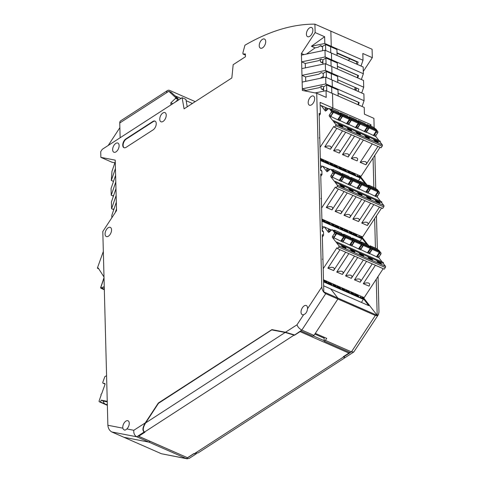 <?xml version="1.0" encoding="UTF-8"?>
<svg xmlns="http://www.w3.org/2000/svg" width="483" height="483" viewBox="0 0 483 483"><rect width="100%" height="100%" fill="white"/><g stroke="black" fill="none" stroke-linecap="round" stroke-linejoin="round"><path stroke-width="0.72" d="M319.281 138.011L319.752 137.293L319.124 113.312L320.392 113.867L320.09 102.366L332.865 107.981L332.491 93.491L326.043 90.659L326.218 97.403L316.721 93.231L302.37 90.454L302.147 82.086L325.687 77.177L332.135 80.009L332.31 86.747L325.868 83.921L302.328 88.83L305.981 90.43L305.999 91.154M319.752 137.293L320.627 170.565L321.889 171.121L320.597 169.455M245.412 55.104L242.967 54.036L245.376 53.939L245.455 56.746L233.174 64.686L231.834 77.974L184.083 108.844L182.103 97.699L185.901 99.365L187.223 106.815M326.055 64.01L325.898 57.978L322.873 59.934L322.982 64.185M331.96 73.265L325.512 70.433L325.337 63.696L331.785 66.521L331.96 73.265L331.308 73.688L331.96 73.265L363.705 87.206L363.53 80.468L331.785 66.521L331.96 73.265M325.898 57.978L330.958 60.2L331.115 66.231L330.958 60.2L331.604 59.783L325.162 56.952L301.621 61.86L305.274 63.466L318.484 60.707L320.972 59.101L322.873 59.934M325.687 77.177L325.868 83.921M303.922 54.603L301.398 53.492L301.797 68.604L325.337 63.696M305.389 67.855L305.274 63.466M301.44 55.116L324.987 50.208L331.429 53.039L331.604 59.783L330.958 60.2L337.285 62.977L337.442 69.009M325.162 56.952L324.987 50.208M325.512 70.433L301.972 75.342L301.797 68.604M338.148 95.978L337.991 89.947L331.664 87.169L332.31 86.747L331.664 87.169L331.821 93.201L331.664 87.169L326.605 84.948L326.762 90.979M242.967 54.036L242.931 52.665L244.941 45.209A266.254 148.372 113.7 0 1 314.916 24.15L330.855 31.147L331.253 46.296L330.855 31.147L372.097 49.26L372.321 57.67L362.824 53.498L362.999 60.242L324.805 43.47L311.42 46.259L315.073 47.865L318.134 47.225L320.621 45.619L322.517 46.453L322.632 50.703M325.699 50.522L325.542 44.496L330.601 46.718L331.253 46.296L330.601 46.718L330.764 52.75L330.601 46.718L336.929 49.495L337.086 55.527M322.529 46.869L322.227 46.736A8.32 4.637 -66.3 0 0 322.529 46.845A8.32 4.637 -66.3 0 1 322.227 46.736L320.241 45.861M337.792 82.49L337.635 76.465L331.308 73.688L331.471 79.713L331.308 73.688L326.248 71.46L323.224 73.416L323.338 77.666M332.111 109.128L332.865 107.981L332.111 109.128M320.869 198.688L321.34 197.97L320.712 173.989L321.98 174.544L321.889 171.121M321.98 174.544L320.778 176.373M322.457 259.365L322.934 258.647L322.306 234.666L323.568 235.221L323.477 231.798L322.185 230.131M323.568 235.221L322.366 237.05M320.392 113.867L319.191 115.697M323.688 91.154L323.58 86.904L321.678 86.071L319.191 87.677L305.981 90.43M111.833 217.755L111.772 215.46L116.318 202.214L116.143 195.47L111.597 208.716L113.644 209.622M126.872 428.946A4.993 2.783 -66.3 0 0 129.251 423.247A4.993 2.783 -66.3 0 0 128.013 420.771A4.993 2.783 -66.3 0 0 124.542 422.402A4.993 2.783 -66.3 0 0 122.767 427.437A4.993 2.783 -66.3 0 0 122.839 428.167L123.364 429.339L124.523 430.099L125.598 429.93L126.872 428.946L133.815 430.293C133.531 433.323 134.516 435.491 136.761 436.795L148.909 442.126L150.098 441.359L148.909 442.126L123.95 437.296L148.909 442.126L186.353 458.572L161.4 453.742L111.802 431.965C109.496 430.649 108.186 428.421 107.878 425.269L102.807 231.514L116.542 210.582L116.5 208.952L115.28 212.502M116.5 208.952L116.318 202.214M113.783 195.096L113.276 195.422L113.3 196.49M111.241 195.235L111.066 188.491L115.612 175.244L115.793 181.988L111.241 195.235L113.294 196.134M187.356 457.649L138.204 436.137L144.514 432.019M323.224 73.416L321.328 72.583L318.84 74.195L305.624 76.948L305.739 81.337M375.321 315.459L377.054 315.659L378.37 314.681L353.773 352.01L351.443 351.853L375.321 315.459L325.723 293.676L301.845 330.076L313.992 335.413L337.871 299.013L337.846 298.083L330.752 288.949L323.64 285.827M303.626 314.693C305.89 313.811 307.176 311.849 307.484 308.812A4.993 2.783 -66.3 0 0 307.514 308.009A4.993 2.783 -66.3 0 0 306.282 305.534A4.993 2.783 -66.3 0 0 302.811 307.164A4.993 2.783 -66.3 0 0 301.036 312.199A4.993 2.783 -66.3 0 0 302.267 314.675A4.993 2.783 -66.3 0 0 303.626 314.693L296.979 324.817C297.86 327.094 299.484 328.851 301.845 330.076L294.648 335.009L300.909 330.958L312.803 336.18L313.992 335.413M113.656 209.972L113.626 208.91L114.133 208.584M326.405 77.491L326.248 71.46M115.612 175.244L115.437 168.501L111.332 180.461L113.499 181.409M325.542 44.496L322.517 46.453M322.934 258.647L323.803 291.919L337.846 298.083L330.752 288.949L368.831 305.673L362.401 297.389M322.089 226.364L323.616 227.034M111.332 180.461L111.971 171.332L115.262 161.763L115.22 160.133L100.862 157.355L111.996 162.246L114.9 162.807M100.862 157.355L100.712 151.668L102.257 149.313L182.103 97.699M115.262 161.763L115.437 168.501M111.597 208.716L111.416 201.979L115.968 188.726L115.793 181.988M294.395 334.894L285.495 332.244L271.893 329.611L273.191 330.179M323.58 86.904L326.605 84.948M108.198 145.474L119.875 127.669M322.022 166.357L320.495 165.687M293.066 334.701L294.648 335.009M321.34 197.97L322.215 231.242L323.477 231.798M133.815 430.293L145.305 422.866L158.315 403.027L158.678 403.184M145.305 422.866C142.576 427.479 142.213 430.516 144.218 431.971L144.471 432.086M115.968 188.726L116.143 195.47M315.164 92.929L326.043 90.659M306.476 54.072L315.073 47.865M311.42 46.259L324.63 36.726L324.805 43.47M302.147 82.086L301.972 75.342L305.624 76.948M314.916 24.15L315.133 32.554L301.398 53.492M324.63 36.726L315.133 32.554M175.069 95.833L180.974 98.423L175.069 95.833M158.315 403.027L271.893 329.611M316.721 93.231L321.799 286.987C322.107 290.132 323.417 292.366 325.723 293.676M119.12 145.552A4.993 2.783 -66.3 0 0 117.888 143.077A4.993 2.783 -66.3 0 0 114.417 144.707A4.993 2.783 -66.3 0 0 112.642 149.742A4.993 2.783 -66.3 0 0 113.873 152.217A4.993 2.783 -66.3 0 0 117.345 150.587A4.993 2.783 -66.3 0 0 119.12 145.552M105.071 234.05A4.993 2.783 113.7 0 1 106.846 229.02A4.993 2.783 113.7 0 1 110.317 227.384A4.993 2.783 113.7 0 1 111.549 229.86A4.993 2.783 113.7 0 1 109.774 234.895A4.993 2.783 113.7 0 1 106.302 236.531A4.993 2.783 113.7 0 1 105.071 234.05M265.71 41.508A4.993 2.783 -66.3 0 0 264.473 39.032A4.993 2.783 -66.3 0 0 261.001 40.669A4.993 2.783 -66.3 0 0 259.226 45.698A4.993 2.783 -66.3 0 0 260.458 48.173A4.993 2.783 -66.3 0 0 263.935 46.543A4.993 2.783 -66.3 0 0 265.71 41.508M312.869 30.018A4.993 2.783 -66.3 0 0 311.638 27.543A4.993 2.783 -66.3 0 0 308.166 29.173A4.993 2.783 -66.3 0 0 306.391 34.208A4.993 2.783 -66.3 0 0 307.623 36.684A4.993 2.783 -66.3 0 0 311.094 35.054A4.993 2.783 -66.3 0 0 312.869 30.018M166.224 115.105A4.993 2.783 -66.3 0 0 164.993 112.624A4.993 2.783 -66.3 0 0 161.521 114.26A4.993 2.783 -66.3 0 0 159.746 119.295A4.993 2.783 -66.3 0 0 160.978 121.77A4.993 2.783 -66.3 0 0 164.449 120.134A4.993 2.783 -66.3 0 0 166.224 115.105M314.662 98.514A4.993 2.783 -66.3 0 0 313.431 96.039A4.993 2.783 -66.3 0 0 309.959 97.669A4.993 2.783 -66.3 0 0 308.184 102.704A4.993 2.783 -66.3 0 0 309.416 105.179A4.993 2.783 -66.3 0 0 312.887 103.549A4.993 2.783 -66.3 0 0 314.662 98.514M152.882 121.444L125.87 138.905A4.993 2.783 -66.3 0 0 122.736 145.214A4.993 2.783 -66.3 0 0 123.974 147.689A4.993 2.783 -66.3 0 0 126.087 147.333L153.099 129.873A4.993 2.783 -66.3 0 0 156.232 123.563A4.993 2.783 -66.3 0 0 154.995 121.088A4.993 2.783 -66.3 0 0 152.882 121.444L153.256 121.613L126.25 139.074A4.993 2.783 -66.3 0 0 123.117 145.383A4.993 2.783 -66.3 0 0 124.167 147.762M155.182 121.185A4.993 2.783 -66.3 0 0 153.256 121.613M186.136 100.693L192.421 103.453L186.136 100.693M363.294 71.43L372.321 57.67M355.899 90.442L356.702 88.117M355.204 87.465L355.277 90.17M337.369 66.304L358.513 75.583L357.716 77.914M358.066 91.396L358.863 89.071L337.726 79.786M161.4 453.742L187.066 458.796L189.221 458.379L196.321 453.791M363.355 73.724L331.604 59.783L331.429 53.039L363.18 66.98L363.355 73.724L361.362 79.514M337.019 52.816L358.157 62.102L357.36 64.426M361.012 66.032L362.999 60.242M370.195 125.852L370.95 124.705L332.865 107.981L332.491 93.491L364.236 107.431L364.411 114.175L373.908 118.347L374.15 127.59M363.886 93.95L364.061 100.693L332.31 86.747L332.135 80.009L363.886 93.95M362.069 106.483L364.061 100.693M361.719 93.002L363.705 87.206M320.658 59.306A2.663 1.485 -66.3 0 0 320.344 60.888A2.663 1.485 -66.3 0 0 321.002 62.204A2.663 1.485 -66.3 0 0 322.904 61.269M357.342 77.751L357.849 75.402L337.375 66.412M365.106 183.606L359.255 176.072M366.374 184.162L359.847 175.752M358.048 104.714L358.555 102.372L338.082 93.382M338.076 93.267L359.219 102.553L358.422 104.877M356.889 61.546L356.466 64.034M355.023 90.055L354.951 87.351M350.151 58.998L348.062 60.345M323.302 76.35L320.277 78.306M321.364 86.27A2.663 1.485 -66.3 0 0 321.05 87.852A2.663 1.485 -66.3 0 0 321.708 89.174A2.663 1.485 -66.3 0 0 323.61 88.238M367.961 244.839L361.453 236.447M375.43 248.123L374.657 218.576M378.37 314.681L378.98 312.103L378.05 276.499M363.029 297.123L377.193 315.363L337.846 298.083L337.871 299.013L315.327 333.379L326.713 338.378L325.379 340.412L324.19 341.179L350 352.512L343.733 356.563L344.898 357.619M377.193 315.363L376.245 279.252M187.066 458.796L186.353 458.572L193.81 453.754L194.426 453.917M343.987 356.677L351.443 351.853L325.379 340.412M324.087 337.225L324.19 341.179M373.842 187.446L373.069 157.971M374.874 155.224L375.738 188.279M376.462 215.823L377.332 248.956M370.95 124.705L370.986 126.202M366.7 244.283L360.819 236.706M144.55 432.037C142.545 430.582 142.908 427.54 145.631 422.927L158.472 403.317L271.724 329.901L285.169 332.467L294.075 335.111L144.55 432.037L144.93 432.207L138.663 436.27L187.501 457.715L193.768 453.652L198.145 452.891L344.874 357.77L343.286 356.72L348.907 353.079L300.07 331.634A0.996 0.555 113.7 0 0 300.414 331.278M294.075 335.111L294.449 335.274L300.07 331.634M349.463 352.276A0.996 0.555 113.7 0 1 348.907 353.079M314.856 334.097L324.111 338.16M138.651 435.847L138.663 436.27M120.14 137.752L119.754 122.996A4.329 2.747 57.1 0 1 120.696 120.81L167.583 90.496A4.329 2.747 57.1 0 1 169.835 90.478L195.235 101.635M167.583 90.496A4.329 2.747 57.1 0 0 166.641 92.688L168.802 91.293L171.332 92.404L178.088 98.604L178.112 99.45L175.371 102.046M168.802 91.293L175.558 97.494L178.088 98.604M175.558 97.494L175.583 98.339L178.112 99.45M175.583 98.339L170.867 102.813L172.842 103.682M170.867 102.813L170.922 104.926M98.78 268.868L97.638 268.367A0.664 0.368 -66.3 0 1 97.536 268.276L97.53 268.264A0.664 0.368 -66.3 0 1 97.53 267.673L103.326 251.468M97.638 268.367A0.664 0.368 -66.3 0 0 98.212 267.987L103.996 276.994M104.02 277.985L100.826 287.482L102.692 287.838A0.664 0.549 101 0 0 102.976 288.683L104.316 289.275M102.692 287.838L103.03 286.902L104.262 287.144M104.28 287.838L104.177 288.128A0.664 0.549 101 0 0 104.304 288.864M104.268 287.451L103.03 286.902M349.976 172.745L350.652 171.713M340.461 168.567L340.895 167.903L338.734 166.955L339.03 167.939L346.8 171.35L345.085 169.744L344.645 170.408M340.895 167.903L340.34 167.184M342.483 169.455L342.918 168.79L345.085 169.744M342.362 168.078L342.918 168.79M341.795 167.824L341.119 168.857M335.794 166.514L336.228 165.85L334.061 164.902L333.626 165.566M336.228 165.85L337.949 167.462L330.173 164.051L329.877 163.061L332.038 164.015L331.604 164.679M359.002 176.458L360.185 177.979L320.362 160.495M324.081 160.048L323.405 161.081M355.44 175.033L353.936 173.632L353.502 174.297M360.185 177.979L358.217 181.228M322.747 160.791L323.181 160.127L321.02 159.173L321.316 160.163L329.092 163.574L327.371 161.962L326.937 162.626M332.038 164.015L331.483 163.296M351.34 173.343L351.775 172.679L353.936 173.632M351.219 171.966L351.775 172.679M324.769 161.678L325.21 161.014L327.371 161.962M333.505 164.184L334.061 164.902M332.938 163.936L332.262 164.969M355.566 175.202L347.887 171.827L347.585 170.843L349.752 171.791L349.318 172.455M324.648 160.296L325.21 161.014M349.752 171.791L349.197 171.079M323.181 160.127L322.626 159.408M353.103 294.087L353.779 293.06M343.588 289.909L344.023 289.245L341.861 288.297L342.157 289.281L349.934 292.698L348.213 291.086L347.778 291.75M344.023 289.245L343.473 288.532M345.611 290.802L346.045 290.132L348.213 291.086M345.496 289.42L346.045 290.132M344.922 289.172L344.246 290.198M338.921 287.862L339.356 287.198L337.194 286.244L336.754 286.908M339.356 287.198L341.076 288.81L333.3 285.393L333.004 284.409L335.166 285.356L334.731 286.021M362.129 297.8L363.313 299.327L323.538 281.861M327.208 281.39L326.532 282.422M358.567 296.375L357.07 294.974L356.629 295.638M363.313 299.327L361.435 302.418M325.874 282.132L326.309 281.468L324.147 280.52L324.443 281.504L332.219 284.916L330.499 283.304L330.064 283.974M335.166 285.356L334.616 284.644M354.468 294.69L354.902 294.026L357.07 294.974M354.353 293.314L354.902 294.026M327.897 283.02L328.337 282.356L330.499 283.304M336.639 285.531L337.194 286.244M336.065 285.284L335.389 286.31M358.694 296.544L351.014 293.169L350.718 292.185L352.88 293.133L352.445 293.797M327.782 281.643L328.337 282.356M352.88 293.133L352.324 292.42M326.309 281.468L325.759 280.756M351.515 233.41L352.185 232.383M342 229.232L342.435 228.568L340.274 227.62L340.569 228.604L348.34 232.021L346.625 230.409L346.184 231.073M342.435 228.568L341.879 227.855M344.023 230.119L344.457 229.455L346.625 230.409M343.908 228.743L344.457 229.455M343.335 228.495L342.658 229.522M337.327 227.185L337.768 226.521L335.6 225.567L335.166 226.231M337.768 226.521L339.489 228.127L331.712 224.716L331.416 223.732L333.578 224.68L333.143 225.344M360.541 237.123L361.725 238.65L321.95 221.184M325.62 220.713L324.944 221.745M356.979 235.698L355.476 234.297L355.041 234.961M361.725 238.65L359.757 241.886M324.286 221.456L324.721 220.791L322.559 219.837L322.855 220.828L330.632 224.239L328.911 222.627L328.476 223.297M333.578 224.68L333.029 223.967M352.88 234.014L353.315 233.343L355.476 234.297M352.765 232.631L353.315 233.343M326.309 222.343L326.75 221.679L328.911 222.627M335.051 224.855L335.6 225.567M334.478 224.601L333.801 225.633M357.106 235.867L349.426 232.492L349.131 231.508L351.292 232.456L350.857 233.12M326.194 220.966L326.75 221.679M351.292 232.456L350.736 231.743M324.721 220.791L324.171 220.079M385.47 266.236L338.915 245.793L336.687 242.919L340.986 244.809L341.916 246.004A2.493 0.598 33.3 0 0 345.556 248.292A2.493 0.598 33.3 0 0 345.713 247.67L344.784 246.475L349.843 248.697L350.773 249.892A2.493 0.598 33.3 0 0 354.413 252.18A2.493 0.598 33.3 0 0 354.57 251.558L353.641 250.363L358.7 252.585L359.63 253.78A2.493 0.598 33.3 0 0 363.27 256.068A2.493 0.598 33.3 0 0 363.421 255.447L362.498 254.251L367.557 256.473L368.487 257.674A2.493 0.598 33.3 0 0 372.127 259.957A2.493 0.598 33.3 0 0 372.278 259.341L371.349 258.139L376.414 260.361L377.338 261.563A2.493 0.598 33.3 0 0 380.984 263.845A2.493 0.598 33.3 0 0 381.135 263.229L380.206 262.028L383.242 263.362L385.47 266.236A0.996 0.555 113.7 0 1 385.313 267.528L384.251 269.146L337.689 248.703L338.752 247.079L385.313 267.528M377.259 248.956A0.664 0.368 113.7 0 1 377.458 249.041L377.597 249.228A0.833 0.465 113.7 0 1 377.555 250.146L377.368 250.526M369.652 246.324L369.767 246.155A0.664 0.368 113.7 0 1 370.37 245.932L370.515 246.113A0.833 0.465 113.7 0 1 370.467 247.03L370.364 247.242M332.479 237.491A0.996 0.555 113.7 0 1 332.636 236.205L334.23 233.772A0.996 0.555 113.7 0 0 334.393 232.486L335.908 233.15A0.996 0.555 113.7 0 1 335.751 234.442L334.158 236.869A0.996 0.555 113.7 0 0 333.995 238.161L332.479 237.491L336.192 242.279A0.664 0.368 113.7 0 1 336.687 242.919M340.986 244.809L344.784 246.475L344.319 246.885L345.001 247.761L345.713 247.67M349.843 248.697L353.641 250.363L353.176 250.774L350.561 249.626M358.7 252.585L362.498 254.251L362.033 254.662L359.418 253.515M367.557 256.473L371.349 258.139L370.89 258.55L368.275 257.403M376.414 260.361L380.206 262.028L379.747 262.438L380.423 263.32L381.135 263.229M383.152 262.42A0.664 0.368 113.7 0 1 383.242 263.362M323.483 279.754L364.188 297.631L383.182 268.681M369.042 286.117L363.301 283.72C365.655 282.839 367.466 282.633 368.722 283.116C369.839 283.672 369.942 284.668 369.042 286.117L369.103 286.027M375.412 265.264L363.301 283.72M360.185 282.229L354.444 279.832C356.804 278.945 358.609 278.745 359.865 279.228C360.982 279.784 361.085 280.78 360.185 282.229L372.236 263.869L360.252 282.132M366.555 261.375L354.444 279.832M351.334 278.341L345.587 275.944C347.947 275.056 349.752 274.857 351.014 275.34C352.125 275.89 352.234 276.892 351.334 278.341L363.379 259.981L351.395 278.244M357.698 257.487L345.587 275.944M342.477 274.453L336.729 272.056C339.09 271.168 340.895 270.969 342.157 271.452C343.268 272.001 343.377 273.004 342.477 274.453L354.522 256.093L342.538 274.356M348.841 253.599L336.729 272.056M333.62 270.565L327.872 268.162C330.233 267.28 332.038 267.081 333.3 267.564C334.411 268.113 334.52 269.116 333.62 270.565L345.665 252.204L333.681 270.468M339.984 249.711L327.872 268.162M323.193 268.705L336.947 247.743L337.689 248.703M371.421 248.6L371.56 248.443A0.833 0.465 113.7 0 1 372.103 248.214A0.833 0.465 113.7 0 1 372.212 248.298L372.351 248.485A0.664 0.368 113.7 0 1 372.248 249.343L379.33 252.452A0.664 0.368 113.7 0 0 379.439 251.595L379.294 251.414A0.833 0.465 113.7 0 0 379.185 251.323A0.833 0.465 113.7 0 0 379.052 251.305M322.161 229.184L323.399 227.294A0.996 0.555 113.7 0 1 324.171 226.859A0.996 0.555 113.7 0 1 324.304 226.962L331.531 230.137M377.676 255.984L379.27 253.551A0.996 0.555 113.7 0 0 379.433 252.265L380.948 252.929A0.996 0.555 113.7 0 1 380.791 254.221L379.191 256.648L377.676 255.984A0.996 0.555 113.7 0 0 377.513 257.27L369.555 253.46L372.248 249.343M377.634 249.946L378.455 251.003M338.915 245.793A0.996 0.555 113.7 0 1 338.752 247.079M360.91 296.188L360.3 297.117A0.996 0.555 113.7 0 1 359.527 297.552A0.996 0.555 113.7 0 1 359.394 297.45L357.136 294.533M360.3 297.117L362.069 297.896A0.996 0.555 113.7 0 1 361.296 298.331A0.996 0.555 113.7 0 1 361.169 298.228M376.631 256.57L379.33 252.452M380.948 252.929L378.956 250.363L377.67 249.796M382.138 261.943L379.034 257.94A0.996 0.555 113.7 0 1 379.191 256.648M362.564 244.712L362.703 244.549A0.833 0.465 113.7 0 1 363.246 244.326A0.833 0.465 113.7 0 1 363.355 244.41L363.494 244.597A0.664 0.368 113.7 0 1 363.391 245.455L360.698 249.554L368.408 253.273A0.996 0.555 113.7 0 1 368.565 251.981L370.159 249.554L371.427 250.109L369.833 252.537L368.565 251.981M351.841 245.684L359.551 249.385A0.996 0.555 113.7 0 1 359.708 248.093L361.308 245.66L362.57 246.215L360.976 248.648L359.708 248.093M342.99 241.796L350.694 245.491A0.996 0.555 113.7 0 1 350.857 244.205L352.451 241.772L353.713 242.327L352.119 244.76L350.857 244.205M335.745 232.933L335.884 232.776A0.833 0.465 113.7 0 1 336.422 232.546A0.833 0.465 113.7 0 1 336.53 232.631L336.675 232.818A0.664 0.368 113.7 0 1 336.566 233.675L333.88 237.775L341.837 241.603A0.996 0.555 113.7 0 1 342 240.317L343.594 237.884L344.856 238.439L343.262 240.872L342 240.317M380.538 263.736A1.829 0.441 33.3 0 0 380.562 263.712A1.829 0.441 33.3 0 0 380.423 263.32L380.23 263.615M379.288 263.132L379.747 262.438L377.132 261.291M334.393 232.486L332.401 229.914A0.996 0.555 113.7 0 0 332.268 229.811A0.996 0.555 113.7 0 0 331.755 229.95L329.044 232.208A0.996 0.555 113.7 0 1 328.531 232.347A0.996 0.555 113.7 0 1 328.404 232.238L324.304 226.962M331.241 230.379A5.826 1.401 33.3 0 0 330.94 230.24A5.826 1.401 33.3 0 0 328.174 230.089A5.826 1.401 33.3 0 0 329.412 231.9M362.069 297.896L362.679 296.967M368.149 244.953A0.664 0.368 113.7 0 1 368.348 245.044L368.487 245.225A0.833 0.465 113.7 0 1 368.444 246.143L368.257 246.523M360.801 242.436L360.916 242.261A0.664 0.368 113.7 0 1 361.513 242.043L361.658 242.225A0.833 0.465 113.7 0 1 361.61 243.142L361.507 243.354M363.494 244.597L370.328 247.598A0.664 0.368 113.7 0 1 370.22 248.455L367.521 252.567M369.942 247.302A0.833 0.465 113.7 0 1 370.075 247.326A0.833 0.465 113.7 0 1 370.183 247.411L370.328 247.598M369.302 246.119A0.996 0.555 113.7 0 1 369.465 246.143A0.996 0.555 113.7 0 1 369.598 246.252L371.59 248.817L370.322 248.262A0.996 0.555 113.7 0 1 370.159 249.554M368.523 245.944L369.344 247.006M371.59 248.817A0.996 0.555 113.7 0 1 371.427 250.109M368.408 253.273L369.67 253.829A0.996 0.555 113.7 0 1 369.833 252.537M341.71 245.738L344.319 246.885L343.866 247.58M342.731 234.454A0.996 0.555 113.7 0 1 342.894 234.478A0.996 0.555 113.7 0 1 343.027 234.581L345.019 237.153A0.996 0.555 113.7 0 1 344.856 238.439M341.837 241.603L343.105 242.158A0.996 0.555 113.7 0 1 343.262 240.872M353.707 240.824L353.846 240.661A0.833 0.465 113.7 0 1 354.389 240.437A0.833 0.465 113.7 0 1 354.498 240.522L354.643 240.709A0.664 0.368 113.7 0 1 354.534 241.566L361.362 244.567L358.664 248.679M371.681 259.848A1.829 0.441 33.3 0 0 371.711 259.824A1.829 0.441 33.3 0 0 371.572 259.425L372.278 259.341M371.373 259.727L370.89 258.55L370.431 259.244M359.292 241.065A0.664 0.368 113.7 0 1 359.491 241.156L359.636 241.337A0.833 0.465 113.7 0 1 359.587 242.255L359.4 242.635M351.944 238.548L352.059 238.373A0.664 0.368 113.7 0 1 352.656 238.155L352.801 238.336A0.833 0.465 113.7 0 1 352.759 239.254L352.65 239.465M360.445 242.231A0.996 0.555 113.7 0 1 360.608 242.255A0.996 0.555 113.7 0 1 360.741 242.363L362.733 244.929A0.996 0.555 113.7 0 1 362.57 246.215M359.666 242.055L360.493 243.118M361.085 243.414A0.833 0.465 113.7 0 1 361.224 243.438A0.833 0.465 113.7 0 1 361.332 243.523L361.471 243.704A0.664 0.368 113.7 0 1 361.362 244.567M351.841 245.666L354.534 241.566M362.733 244.929L361.465 244.374A0.996 0.555 113.7 0 1 361.308 245.66M349.813 244.79L352.512 240.679A0.664 0.368 113.7 0 0 352.614 239.816L352.475 239.634A0.833 0.465 113.7 0 0 352.367 239.55A0.833 0.465 113.7 0 0 352.228 239.526M342.984 241.778L345.677 237.678L352.512 240.679M345.019 237.153L343.757 236.598A0.996 0.555 113.7 0 1 343.594 237.884M359.551 249.385L360.813 249.94A0.996 0.555 113.7 0 1 360.976 248.648M362.824 255.96A1.829 0.441 33.3 0 0 362.854 255.93A1.829 0.441 33.3 0 0 362.715 255.537L363.421 255.447M362.516 255.839L362.033 254.662L361.574 255.356M350.441 237.177A0.664 0.368 113.7 0 1 350.634 237.262L350.779 237.449A0.833 0.465 113.7 0 1 350.73 238.367L350.543 238.747M343.087 234.66L343.202 234.484A0.664 0.368 113.7 0 1 343.805 234.261L343.944 234.448A0.833 0.465 113.7 0 1 343.902 235.366L343.799 235.577M344.85 236.936L344.995 236.773A0.833 0.465 113.7 0 1 345.532 236.549A0.833 0.465 113.7 0 1 345.641 236.634L345.786 236.815A0.664 0.368 113.7 0 1 345.677 237.678M351.588 238.342A0.996 0.555 113.7 0 1 351.751 238.367A0.996 0.555 113.7 0 1 351.884 238.469L353.876 241.041A0.996 0.555 113.7 0 1 353.713 242.327M353.876 241.041L352.608 240.486A0.996 0.555 113.7 0 1 352.451 241.772M350.694 245.491L351.962 246.046A0.996 0.555 113.7 0 1 352.119 244.76M350.815 238.167L351.636 239.224M353.973 252.072A1.829 0.441 33.3 0 0 353.997 252.041A1.829 0.441 33.3 0 0 353.858 251.649L354.57 251.558M353.659 251.951L353.176 250.774L352.723 251.468M341.958 234.279L342.779 235.336M333.62 230.451A0.996 0.555 113.7 0 1 333.789 230.476A0.996 0.555 113.7 0 1 333.916 230.584L332.401 229.914M335.908 233.15L333.916 230.584M336.675 232.818L343.757 235.927A0.664 0.368 113.7 0 1 343.655 236.785L340.956 240.902M341.584 233.289A0.664 0.368 113.7 0 1 341.777 233.374L341.922 233.561A0.833 0.465 113.7 0 1 341.873 234.478L341.686 234.859M343.371 235.638A0.833 0.465 113.7 0 1 343.51 235.656A0.833 0.465 113.7 0 1 343.618 235.746L343.757 235.927M345.116 248.184A1.829 0.441 33.3 0 0 345.14 248.153A1.829 0.441 33.3 0 0 345.001 247.761L344.802 248.063M341.922 233.561L334.695 230.264A0.664 0.368 113.7 0 0 334.091 230.488L333.976 230.657M334.689 231.574L341.873 234.478M334.834 230.445A0.833 0.465 113.7 0 1 334.791 231.363M328.488 230.832A5.156 1.238 -146.7 0 1 330.287 231.17M383.882 205.559L337.327 185.116L335.099 182.242L339.398 184.132L340.328 185.327A2.493 0.598 33.3 0 0 343.968 187.615A2.493 0.598 33.3 0 0 344.125 186.993L343.196 185.798L348.255 188.02L349.185 189.215A2.493 0.598 33.3 0 0 352.825 191.503A2.493 0.598 33.3 0 0 352.976 190.882L352.053 189.686L357.112 191.908L358.042 193.103A2.493 0.598 33.3 0 0 361.682 195.392A2.493 0.598 33.3 0 0 361.833 194.77L360.904 193.574L365.969 195.796L366.893 196.992A2.493 0.598 33.3 0 0 370.539 199.28A2.493 0.598 33.3 0 0 370.69 198.664L369.761 197.462L374.82 199.684L375.75 200.886A2.493 0.598 33.3 0 0 379.39 203.168A2.493 0.598 33.3 0 0 379.547 202.552L378.618 201.351L381.655 202.685L383.882 205.559A0.996 0.555 113.7 0 1 383.725 206.851L382.657 208.469L336.102 188.026L337.164 186.402L383.725 206.851M375.671 188.279A0.664 0.368 113.7 0 1 375.865 188.364L376.009 188.545A0.833 0.465 113.7 0 1 375.967 189.469L375.774 189.849M368.064 185.647L368.179 185.472A0.664 0.368 113.7 0 1 368.783 185.255L368.927 185.436A0.833 0.465 113.7 0 1 368.879 186.353L368.777 186.565M330.885 176.814A0.996 0.555 113.7 0 1 331.048 175.528L332.642 173.095A0.996 0.555 113.7 0 0 332.805 171.809L334.321 172.473A0.996 0.555 113.7 0 1 334.164 173.759L332.564 176.192A0.996 0.555 113.7 0 0 332.407 177.484L330.885 176.814L334.604 181.602A0.664 0.368 113.7 0 1 335.099 182.242M339.398 184.132L343.196 185.798L342.731 186.209L343.413 187.084L344.125 186.993M348.255 188.02L352.053 189.686L351.588 190.097L348.974 188.95M357.112 191.908L360.904 193.574L360.445 193.985L357.831 192.838M365.969 195.796L369.761 197.462L369.302 197.873L366.688 196.726M374.82 199.684L378.618 201.351L378.153 201.761L378.835 202.643L379.547 202.552M381.564 201.743A0.664 0.368 113.7 0 1 381.655 202.685M321.895 219.077L362.6 236.954L381.594 208.004M379.499 207.08L367.515 225.344M367.388 225.537L361.713 223.043C364.067 222.156 365.879 221.957 367.134 222.44C368.245 222.995 368.354 223.991 367.454 225.44L367.388 225.537M373.818 204.587L361.713 223.043M358.597 221.552L352.856 219.155C355.21 218.268 357.022 218.068 358.277 218.551C359.394 219.107 359.497 220.103 358.597 221.552L370.648 203.192L358.658 221.456M364.967 200.699L352.856 219.155M349.74 217.664L343.999 215.267C346.353 214.38 348.165 214.18 349.42 214.663C350.537 215.213 350.64 216.215 349.74 217.664L361.791 199.304L349.807 217.567M356.11 196.81L343.999 215.267M340.889 213.776L335.142 211.379C337.502 210.491 339.308 210.292 340.569 210.775C341.68 211.325 341.789 212.327 340.889 213.776L352.934 195.416L340.95 213.679M347.253 192.922L335.142 211.379M332.032 209.888L326.285 207.485C328.645 206.603 330.45 206.404 331.712 206.887C332.823 207.436 332.932 208.439 332.032 209.888L344.077 191.528L332.093 209.791M338.396 189.028L326.285 207.485M321.606 208.028L335.359 187.066L336.102 188.026M369.833 187.923L369.972 187.766A0.833 0.465 113.7 0 1 370.515 187.537A0.833 0.465 113.7 0 1 370.624 187.621L370.763 187.809A0.664 0.368 113.7 0 1 370.654 188.666L377.742 191.775A0.664 0.368 113.7 0 0 377.851 190.918L377.706 190.737A0.833 0.465 113.7 0 0 377.597 190.646A0.833 0.465 113.7 0 0 377.458 190.628M320.573 168.507L321.811 166.617A0.996 0.555 113.7 0 1 322.584 166.182A0.996 0.555 113.7 0 1 322.716 166.285L329.943 169.461M376.088 195.307L377.682 192.874A0.996 0.555 113.7 0 0 377.845 191.588L379.36 192.252A0.996 0.555 113.7 0 1 379.203 193.538L377.603 195.971L376.088 195.307A0.996 0.555 113.7 0 0 375.925 196.593L367.968 192.783L370.654 188.666M376.046 189.27L376.867 190.326M337.327 185.116A0.996 0.555 113.7 0 1 337.164 186.402M359.316 235.511L358.712 236.441A0.996 0.555 113.7 0 1 357.939 236.875A0.996 0.555 113.7 0 1 357.806 236.773L355.548 233.857M358.712 236.441L360.481 237.219A0.996 0.555 113.7 0 1 359.708 237.654A0.996 0.555 113.7 0 1 359.581 237.551M375.043 195.893L377.742 191.775M379.36 192.252L377.368 189.686L376.082 189.119M380.55 201.266L377.446 197.263A0.996 0.555 113.7 0 1 377.603 195.971M360.976 184.035L361.115 183.872A0.833 0.465 113.7 0 1 361.658 183.649A0.833 0.465 113.7 0 1 361.767 183.733L361.906 183.92A0.664 0.368 113.7 0 1 361.803 184.778L359.111 188.877L366.82 192.596A0.996 0.555 113.7 0 1 366.977 191.304L368.571 188.871L369.839 189.427L368.245 191.86L366.977 191.304M350.253 185.007L357.963 188.702A0.996 0.555 113.7 0 1 358.12 187.416L359.714 184.983L360.982 185.538L359.388 187.972L358.12 187.416M341.396 181.119L349.106 184.814A0.996 0.555 113.7 0 1 349.263 183.528L350.863 181.095L352.125 181.65L350.531 184.083L349.263 183.528M334.151 172.256L334.296 172.099A0.833 0.465 113.7 0 1 334.834 171.87A0.833 0.465 113.7 0 1 334.942 171.954L335.087 172.141A0.664 0.368 113.7 0 1 334.979 172.999L332.292 177.098L340.249 180.926A0.996 0.555 113.7 0 1 340.412 179.64L342.006 177.207L343.268 177.762L341.674 180.195L340.412 179.64M378.95 203.059A1.829 0.441 33.3 0 0 378.974 203.035A1.829 0.441 33.3 0 0 378.835 202.643L378.642 202.938M377.7 202.455L378.153 201.761L375.545 200.614M332.805 171.809L330.813 169.237A0.996 0.555 113.7 0 0 330.68 169.135A0.996 0.555 113.7 0 0 330.167 169.273L327.456 171.531A0.996 0.555 113.7 0 1 326.943 171.67A0.996 0.555 113.7 0 1 326.81 171.562L322.716 166.285M329.654 169.702A5.826 1.401 33.3 0 0 329.346 169.563A5.826 1.401 33.3 0 0 326.586 169.412A5.826 1.401 33.3 0 0 327.824 171.224M360.481 237.219L361.091 236.29M366.561 184.277A0.664 0.368 113.7 0 1 366.76 184.367L366.899 184.548A0.833 0.465 113.7 0 1 366.857 185.466L366.669 185.846M359.207 181.759L359.322 181.584A0.664 0.368 113.7 0 1 359.926 181.367L360.07 181.548A0.833 0.465 113.7 0 1 360.022 182.465L359.92 182.677M361.906 183.92L368.74 186.915A0.664 0.368 113.7 0 1 368.632 187.778L365.933 191.89M368.354 186.625A0.833 0.465 113.7 0 1 368.487 186.649A0.833 0.465 113.7 0 1 368.595 186.734L368.74 186.915M367.714 185.442A0.996 0.555 113.7 0 1 367.877 185.466A0.996 0.555 113.7 0 1 368.004 185.575L369.996 188.141L368.734 187.585A0.996 0.555 113.7 0 1 368.571 188.871M366.935 185.267L367.756 186.329M369.996 188.141A0.996 0.555 113.7 0 1 369.839 189.427M366.82 192.596L368.082 193.152A0.996 0.555 113.7 0 1 368.245 191.86M340.117 185.061L342.731 186.209L342.278 186.897M341.143 173.777A0.996 0.555 113.7 0 1 341.306 173.802A0.996 0.555 113.7 0 1 341.439 173.904L343.431 176.476A0.996 0.555 113.7 0 1 343.268 177.762M340.249 180.926L341.517 181.481A0.996 0.555 113.7 0 1 341.674 180.195M352.119 180.147L352.258 179.984A0.833 0.465 113.7 0 1 352.801 179.761A0.833 0.465 113.7 0 1 352.91 179.845L353.049 180.026A0.664 0.368 113.7 0 1 352.946 180.89L359.775 183.89L357.076 188.002M370.093 199.171A1.829 0.441 33.3 0 0 370.117 199.141A1.829 0.441 33.3 0 0 369.978 198.748L370.69 198.664M369.785 199.05L369.302 197.873L368.843 198.567M357.704 180.388A0.664 0.368 113.7 0 1 357.903 180.473L358.042 180.66A0.833 0.465 113.7 0 1 358 181.578L357.812 181.958M350.356 177.871L350.471 177.696A0.664 0.368 113.7 0 1 351.069 177.478L351.213 177.659A0.833 0.465 113.7 0 1 351.165 178.577L351.063 178.788M358.857 181.554A0.996 0.555 113.7 0 1 359.02 181.578A0.996 0.555 113.7 0 1 359.153 181.68L361.145 184.252A0.996 0.555 113.7 0 1 360.982 185.538M358.078 181.379L358.899 182.441M359.497 182.737A0.833 0.465 113.7 0 1 359.63 182.761A0.833 0.465 113.7 0 1 359.738 182.846L359.883 183.027A0.664 0.368 113.7 0 1 359.775 183.89M350.253 184.989L352.946 180.89M361.145 184.252L359.877 183.697A0.996 0.555 113.7 0 1 359.714 184.983M348.219 184.114L350.918 180.002A0.664 0.368 113.7 0 0 351.026 179.139L350.887 178.958A0.833 0.465 113.7 0 0 350.779 178.873A0.833 0.465 113.7 0 0 350.64 178.849M341.396 181.101L344.089 177.001L350.918 180.002M343.431 176.476L342.163 175.921A0.996 0.555 113.7 0 1 342.006 177.207M357.963 188.702L359.225 189.258A0.996 0.555 113.7 0 1 359.388 187.972M361.236 195.283A1.829 0.441 33.3 0 0 361.26 195.253A1.829 0.441 33.3 0 0 361.127 194.86L361.833 194.77M360.928 195.162L360.445 193.985L359.986 194.679M348.847 176.5A0.664 0.368 113.7 0 1 349.046 176.585L349.191 176.772A0.833 0.465 113.7 0 1 349.143 177.69L348.955 178.07M341.499 173.983L341.614 173.808A0.664 0.368 113.7 0 1 342.212 173.584L342.356 173.771A0.833 0.465 113.7 0 1 342.314 174.689L342.205 174.9M343.262 176.259L343.401 176.096A0.833 0.465 113.7 0 1 343.944 175.872A0.833 0.465 113.7 0 1 344.053 175.957L344.198 176.138A0.664 0.368 113.7 0 1 344.089 177.001M350 177.666A0.996 0.555 113.7 0 1 350.163 177.69A0.996 0.555 113.7 0 1 350.296 177.792L352.288 180.364A0.996 0.555 113.7 0 1 352.125 181.65M352.288 180.364L351.02 179.809A0.996 0.555 113.7 0 1 350.863 181.095M349.106 184.814L350.368 185.369A0.996 0.555 113.7 0 1 350.531 184.083M349.221 177.49L350.048 178.547M352.379 191.395A1.829 0.441 33.3 0 0 352.409 191.365A1.829 0.441 33.3 0 0 352.27 190.972L352.976 190.882M352.071 191.274L351.588 190.097L351.129 190.791M340.37 173.602L341.191 174.659M332.032 169.774A0.996 0.555 113.7 0 1 332.195 169.799A0.996 0.555 113.7 0 1 332.328 169.907L330.813 169.237M334.321 172.473L332.328 169.907M335.087 172.141L342.169 175.251A0.664 0.368 113.7 0 1 342.067 176.108L339.368 180.225M339.996 172.612A0.664 0.368 113.7 0 1 340.189 172.697L340.334 172.878A0.833 0.465 113.7 0 1 340.286 173.802L340.098 174.182M341.783 174.961A0.833 0.465 113.7 0 1 341.922 174.979A0.833 0.465 113.7 0 1 342.03 175.069L342.169 175.251M343.528 187.507A1.829 0.441 33.3 0 0 343.552 187.476A1.829 0.441 33.3 0 0 343.413 187.084L343.214 187.386M340.334 172.878L333.107 169.587A0.664 0.368 113.7 0 0 332.503 169.805L332.389 169.98M333.101 170.897L340.286 173.802M333.246 169.768A0.833 0.465 113.7 0 1 333.204 170.686M326.9 170.155A5.156 1.238 -146.7 0 1 328.7 170.493M382.343 144.888L335.782 124.439L333.554 121.571L337.858 123.461L338.782 124.656A2.493 0.598 33.3 0 0 342.429 126.938A2.493 0.598 33.3 0 0 342.58 126.323L341.65 125.127L346.709 127.349L347.639 128.544A2.493 0.598 33.3 0 0 351.286 130.833A2.493 0.598 33.3 0 0 351.437 130.211L350.507 129.015L355.566 131.237L356.496 132.433A2.493 0.598 33.3 0 0 360.137 134.721A2.493 0.598 33.3 0 0 360.294 134.099L359.364 132.903L364.424 135.125L365.353 136.321A2.493 0.598 33.3 0 0 368.994 138.609A2.493 0.598 33.3 0 0 369.151 137.987L368.221 136.792L373.281 139.013L374.21 140.215A2.493 0.598 33.3 0 0 377.851 142.497A2.493 0.598 33.3 0 0 378.002 141.881L377.078 140.68L380.109 142.014L382.343 144.888A0.996 0.555 113.7 0 1 382.18 146.174L381.117 147.798L334.562 127.349L335.625 125.731L382.18 146.174M374.126 127.609A0.664 0.368 113.7 0 1 374.319 127.699L374.464 127.88A0.833 0.465 113.7 0 1 374.422 128.798L374.234 129.178M366.519 124.982L366.633 124.807A0.664 0.368 113.7 0 1 367.237 124.584L367.382 124.771A0.833 0.465 113.7 0 1 367.334 125.689L367.231 125.9M329.346 116.149A0.996 0.555 113.7 0 1 329.503 114.857L331.096 112.424A0.996 0.555 113.7 0 0 331.26 111.138L332.775 111.802A0.996 0.555 113.7 0 1 332.618 113.094L331.024 115.522A0.996 0.555 113.7 0 0 330.861 116.814L329.346 116.149L333.059 120.931A0.664 0.368 113.7 0 1 333.554 121.571M337.858 123.461L341.65 125.127L341.185 125.538L341.867 126.413L342.58 126.323M346.709 127.349L350.507 129.015L350.042 129.426L347.434 128.279M355.566 131.237L359.364 132.903L358.899 133.314L356.291 132.167M364.424 135.125L368.221 136.792L367.756 137.202L365.142 136.055M373.281 139.013L377.078 140.68L376.613 141.09L377.295 141.966L378.002 141.881M380.024 141.072A0.664 0.368 113.7 0 1 380.109 142.014M320.307 158.388L361.061 176.283L380.055 147.327M365.915 164.775L360.167 162.373C362.528 161.491 364.339 161.286 365.595 161.769C366.706 162.324 366.814 163.326 365.915 164.775L377.96 146.409L365.975 164.679M372.278 143.916L360.167 162.373M357.058 160.881L351.316 158.484C353.671 157.603 355.482 157.398 356.738 157.881C357.855 158.436 357.957 159.432 357.058 160.881L357.118 160.791M363.421 140.028L351.316 158.484M348.201 156.993L342.459 154.596C344.814 153.709 346.625 153.509 347.881 153.992C348.998 154.548 349.1 155.544 348.201 156.993L360.246 138.633L348.261 156.897M354.564 136.14L342.459 154.596M339.344 153.105L333.602 150.708C335.963 149.821 337.768 149.621 339.024 150.104C340.141 150.654 340.243 151.656 339.344 153.105L351.395 134.745L339.41 153.008M345.713 132.245L333.602 150.708M330.493 149.217L324.745 146.82C327.106 145.932 328.911 145.733 330.173 146.216C331.284 146.766 331.392 147.768 330.493 149.217L342.538 130.857L330.553 149.12M336.856 128.357L324.745 146.82M320.018 147.43L333.819 126.395L334.562 127.349M368.288 127.258L368.426 127.095A0.833 0.465 113.7 0 1 368.97 126.866A0.833 0.465 113.7 0 1 369.078 126.957L369.217 127.138A0.664 0.368 113.7 0 1 369.115 127.995L376.197 131.11A0.664 0.368 113.7 0 0 376.305 130.247L376.16 130.066A0.833 0.465 113.7 0 0 376.052 129.981A0.833 0.465 113.7 0 0 375.913 129.957M320.187 106.073L320.265 105.952A0.996 0.555 113.7 0 1 321.038 105.517A0.996 0.555 113.7 0 1 321.171 105.62L328.398 108.79M374.542 134.636L376.136 132.203A0.996 0.555 113.7 0 0 376.299 130.917L377.815 131.581A0.996 0.555 113.7 0 1 377.658 132.873L376.064 135.3L374.542 134.636A0.996 0.555 113.7 0 0 374.385 135.928L366.422 132.113L369.115 127.995M374.5 128.599L375.321 129.655M335.782 124.439A0.996 0.555 113.7 0 1 335.625 125.731M357.782 174.846L357.172 175.77A0.996 0.555 113.7 0 1 356.4 176.21A0.996 0.555 113.7 0 1 356.267 176.102L354.003 173.186M357.172 175.77L358.941 176.549A0.996 0.555 113.7 0 1 358.169 176.983A0.996 0.555 113.7 0 1 358.042 176.881M373.498 135.222L376.197 131.11M377.815 131.581L375.822 129.015L374.536 128.454M379.01 140.595L375.901 136.592A0.996 0.555 113.7 0 1 376.064 135.3M357.565 128.224L365.275 131.925A0.996 0.555 113.7 0 1 365.432 130.633L367.026 128.206L368.294 128.762L366.7 131.189L365.432 130.633M348.708 124.336L356.418 128.037A0.996 0.555 113.7 0 1 356.575 126.745L358.175 124.318L359.437 124.874L357.843 127.301L356.575 126.745M339.857 120.448L347.561 124.149A0.996 0.555 113.7 0 1 347.724 122.857L349.318 120.424L350.58 120.979L348.986 123.413L347.724 122.857M332.606 111.591L332.751 111.428A0.833 0.465 113.7 0 1 333.288 111.199A0.833 0.465 113.7 0 1 333.397 111.289L333.542 111.47A0.664 0.368 113.7 0 1 333.433 112.328L330.746 116.427L338.704 120.261A0.996 0.555 113.7 0 1 338.867 118.969L340.461 116.536L341.723 117.091L340.129 119.524L338.867 118.969M377.41 142.388A1.829 0.441 33.3 0 0 377.434 142.364A1.829 0.441 33.3 0 0 377.295 141.966L377.096 142.268M376.16 141.785L376.613 141.09L373.999 139.943M331.26 111.138L329.267 108.572A0.996 0.555 113.7 0 0 329.134 108.464A0.996 0.555 113.7 0 0 328.621 108.603L325.91 110.861A0.996 0.555 113.7 0 1 325.397 110.999A0.996 0.555 113.7 0 1 325.264 110.897L321.171 105.62M328.102 109.037A5.826 1.401 33.3 0 0 327.8 108.898A5.826 1.401 33.3 0 0 325.041 108.747A5.826 1.401 33.3 0 0 326.279 110.559M358.941 176.549L359.551 175.625M365.015 123.612A0.664 0.368 113.7 0 1 365.214 123.696L365.353 123.877A0.833 0.465 113.7 0 1 365.311 124.795L365.124 125.182M357.661 121.094L357.776 120.919A0.664 0.368 113.7 0 1 358.38 120.696L358.525 120.877A0.833 0.465 113.7 0 1 358.477 121.801L358.374 122.006M359.43 123.364L359.569 123.207A0.833 0.465 113.7 0 1 360.113 122.978A0.833 0.465 113.7 0 1 360.221 123.068L367.195 126.25A0.664 0.368 113.7 0 1 367.086 127.107L364.387 131.219M366.808 125.96A0.833 0.465 113.7 0 1 366.941 125.978A0.833 0.465 113.7 0 1 367.05 126.063L367.195 126.25M366.168 124.777A0.996 0.555 113.7 0 1 366.331 124.801A0.996 0.555 113.7 0 1 366.458 124.904L368.457 127.47L367.189 126.914A0.996 0.555 113.7 0 1 367.026 128.206M365.39 124.602L366.211 125.658M368.457 127.47A0.996 0.555 113.7 0 1 368.294 128.762M365.275 131.925L366.537 132.481A0.996 0.555 113.7 0 1 366.7 131.189M360.36 123.25A0.664 0.368 113.7 0 1 360.258 124.107L367.086 127.107M357.565 128.206L360.258 124.107M338.577 124.391L341.185 125.538L340.732 126.226M339.597 113.107A0.996 0.555 113.7 0 1 339.76 113.131A0.996 0.555 113.7 0 1 339.893 113.239L341.886 115.805A0.996 0.555 113.7 0 1 341.723 117.091M338.704 120.261L339.972 120.816A0.996 0.555 113.7 0 1 340.129 119.524M350.573 119.476L350.712 119.319A0.833 0.465 113.7 0 1 351.256 119.09A0.833 0.465 113.7 0 1 351.364 119.174L351.509 119.361A0.664 0.368 113.7 0 1 351.401 120.219L358.229 123.219L355.53 127.331M368.553 138.5A1.829 0.441 33.3 0 0 368.577 138.47A1.829 0.441 33.3 0 0 368.438 138.078L369.151 137.987M368.239 138.38L367.756 137.202L367.303 137.897M356.158 119.724A0.664 0.368 113.7 0 1 356.357 119.808L356.496 119.989A0.833 0.465 113.7 0 1 356.454 120.907L356.267 121.293M348.811 117.206L348.925 117.031A0.664 0.368 113.7 0 1 349.523 116.808L349.668 116.989A0.833 0.465 113.7 0 1 349.62 117.906L349.517 118.118M357.311 120.883A0.996 0.555 113.7 0 1 357.474 120.913A0.996 0.555 113.7 0 1 357.607 121.016L359.6 123.582A0.996 0.555 113.7 0 1 359.437 124.874M356.532 120.708L357.354 121.77M357.951 122.066A0.833 0.465 113.7 0 1 358.09 122.09A0.833 0.465 113.7 0 1 358.199 122.175L358.338 122.362A0.664 0.368 113.7 0 1 358.229 123.219M348.708 124.318L351.401 120.219M359.6 123.582L358.332 123.026A0.996 0.555 113.7 0 1 358.175 124.318M346.679 123.443L349.378 119.331A0.664 0.368 113.7 0 0 349.481 118.468L349.342 118.287A0.833 0.465 113.7 0 0 349.233 118.202A0.833 0.465 113.7 0 0 349.094 118.178M339.851 120.43L342.544 116.331L349.378 119.331M341.886 115.805L340.618 115.25A0.996 0.555 113.7 0 1 340.461 116.536M356.418 128.037L357.68 128.593A0.996 0.555 113.7 0 1 357.843 127.301M359.696 134.612A1.829 0.441 33.3 0 0 359.72 134.582A1.829 0.441 33.3 0 0 359.581 134.189L360.294 134.099M359.382 134.491L358.899 133.314L358.446 134.008M347.301 115.829A0.664 0.368 113.7 0 1 347.5 115.92L347.645 116.101A0.833 0.465 113.7 0 1 347.597 117.019L347.41 117.399M339.954 113.312L340.068 113.137A0.664 0.368 113.7 0 1 340.666 112.919L340.811 113.1A0.833 0.465 113.7 0 1 340.769 114.018L340.66 114.23M341.716 115.588L341.861 115.425A0.833 0.465 113.7 0 1 342.399 115.202A0.833 0.465 113.7 0 1 342.507 115.286L342.652 115.473A0.664 0.368 113.7 0 1 342.544 116.331M348.454 116.995A0.996 0.555 113.7 0 1 348.617 117.025A0.996 0.555 113.7 0 1 348.75 117.127L350.743 119.693A0.996 0.555 113.7 0 1 350.58 120.979M350.743 119.693L349.475 119.138A0.996 0.555 113.7 0 1 349.318 120.424M347.561 124.149L348.829 124.705A0.996 0.555 113.7 0 1 348.986 123.413M347.675 116.82L348.497 117.882M350.839 130.724A1.829 0.441 33.3 0 0 350.863 130.694A1.829 0.441 33.3 0 0 350.724 130.301L351.437 130.211M350.531 130.603L350.042 129.426L349.589 130.114M338.825 112.931L339.646 113.988M330.487 109.11A0.996 0.555 113.7 0 1 330.65 109.134A0.996 0.555 113.7 0 1 330.783 109.236L329.267 108.572M332.775 111.802L330.783 109.236M333.542 111.47L340.624 114.58A0.664 0.368 113.7 0 1 340.521 115.443L337.822 119.555M338.45 111.941A0.664 0.368 113.7 0 1 338.643 112.032L338.788 112.213A0.833 0.465 113.7 0 1 338.74 113.131L338.553 113.511M340.237 114.29A0.833 0.465 113.7 0 1 340.376 114.314A0.833 0.465 113.7 0 1 340.485 114.399L340.624 114.58M341.982 126.83A1.829 0.441 33.3 0 0 342.006 126.806A1.829 0.441 33.3 0 0 341.867 126.413L341.674 126.715M338.788 112.213L331.561 108.916A0.664 0.368 113.7 0 0 330.958 109.14L330.843 109.315M331.555 110.233L338.74 113.131M331.7 109.104A0.833 0.465 113.7 0 1 331.658 110.021M325.355 109.49A5.156 1.238 -146.7 0 1 327.154 109.828M107.353 405.315L99.323 401.79A0.996 0.555 -66.3 0 1 99.172 400.769L101.134 395.142A0.664 0.368 -66.3 0 0 101.176 395.16M106.58 375.75L105.276 376.354A0.996 0.555 -66.3 0 0 104.654 377.138L102.855 382.156A0.996 0.555 -66.3 0 0 103.012 383.176A0.996 0.555 -66.3 0 0 103.078 383.194L104.745 383.52A0.996 0.555 -66.3 0 1 104.811 383.538A0.996 0.555 -66.3 0 1 104.968 384.559L101.623 393.911A0.664 0.368 -66.3 0 0 101.134 395.142M107.25 401.331L101.17 400.153L103.265 401.077L107.262 401.85M103.265 401.077A4.492 3.701 100.9 0 0 105.439 404.193A4.492 3.701 100.9 0 0 106.091 404.398L107.341 404.639M104.467 383.81A0.996 0.555 -66.3 0 0 104.527 383.84A0.996 0.555 -66.3 0 0 104.6 383.864L105.052 383.949M107.347 405.032L100.506 402.025L101.17 400.153M99.323 401.79A0.996 0.555 -66.3 0 0 99.389 401.808L100.506 402.025M111.802 431.965L136.761 436.795L144.218 431.971M296.979 324.817L285.495 332.244M107.878 425.269L122.839 428.167M321.799 286.987L307.484 308.812M125.87 138.905L126.25 139.074M313.256 335.89L324.178 340.684M285.169 332.467L145.631 422.927M343.667 356.889L194.148 453.821M119.754 122.996L166.641 92.688M104.014 277.647L100.706 287.488A0.664 0.664 0 0 0 101.068 288.309A0.664 0.368 113.7 0 0 101.11 288.327A0.664 0.549 101 0 1 100.826 287.482L100.802 287.572M102.976 288.683L101.11 288.327L104.328 289.74L101.068 288.309A0.664 0.368 113.7 0 1 100.971 288.23M370.467 247.03L377.555 250.146M377.597 249.228L370.515 246.113M379.27 253.551L380.791 254.221M370.37 245.932L377.458 249.041M372.351 248.485L379.439 251.595M372.212 248.298L379.294 251.414M379.034 257.94L377.513 257.27M361.513 242.043L368.348 245.044M361.61 243.142L368.444 246.143M368.487 245.225L361.658 242.225M363.391 245.455L370.22 248.455M369.598 246.252L368.565 245.799M343.027 234.581L341.994 234.128M363.355 244.41L370.183 247.411M352.759 239.254L359.587 242.255M359.636 241.337L352.801 238.336M360.741 242.363L359.708 241.905M352.656 238.155L359.491 241.156M354.498 240.522L361.332 243.523M354.643 240.709L361.471 243.704M343.902 235.366L350.73 238.367M350.779 237.449L343.944 234.448M343.805 234.261L350.634 237.262M351.884 238.469L350.851 238.016M345.786 236.815L352.614 239.816M345.641 236.634L352.475 239.634M334.695 230.264L341.777 233.374M336.53 232.631L343.618 235.746M336.566 233.675L343.655 236.785M334.23 233.772L335.751 234.442M334.158 236.869L332.636 236.205M368.879 186.353L375.967 189.469M376.009 188.545L368.927 185.436M377.682 192.874L379.203 193.538M368.783 185.255L375.865 188.364M370.763 187.809L377.851 190.918M370.624 187.621L377.706 190.737M377.446 197.263L375.925 196.593M359.926 181.367L366.76 184.367M360.022 182.465L366.857 185.466M366.899 184.548L360.07 181.548M361.803 184.778L368.632 187.778M368.004 185.575L366.977 185.122M341.439 173.904L340.406 173.451M361.767 183.733L368.595 186.734M351.165 178.577L358 181.578M358.042 180.66L351.213 177.659M359.153 181.68L358.12 181.228M351.069 177.478L357.903 180.473M352.91 179.845L359.738 182.846M353.049 180.026L359.883 183.027M342.314 174.689L349.143 177.69M349.191 176.772L342.356 173.771M342.212 173.584L349.046 176.585M350.296 177.792L349.263 177.339M344.198 176.138L351.026 179.139M344.053 175.957L350.887 178.958M333.107 169.587L340.189 172.697M334.942 171.954L342.03 175.069M334.979 172.999L342.067 176.108M332.642 173.095L334.164 173.759M332.564 176.192L331.048 175.528M367.334 125.689L374.422 128.798M374.464 127.88L367.382 124.771M376.136 132.203L377.658 132.873M367.237 124.584L374.319 127.699M369.217 127.138L376.305 130.247M369.078 126.957L376.16 130.066M375.901 136.592L374.385 135.928M358.38 120.696L365.214 123.696M358.477 121.801L365.311 124.795M365.353 123.877L358.525 120.877M366.458 124.904L365.432 124.451M339.893 113.239L338.861 112.787M360.221 123.068L367.05 126.063M349.62 117.906L356.454 120.907M356.496 119.989L349.668 116.989M357.607 121.016L356.575 120.563M349.523 116.808L356.357 119.808M351.364 119.174L358.199 122.175M351.509 119.361L358.338 122.362M340.769 114.018L347.597 117.019M347.645 116.101L340.811 113.1M340.666 112.919L347.5 115.92M348.75 117.127L347.718 116.675M342.652 115.473L349.481 118.468M342.507 115.286L349.342 118.287M331.561 108.916L338.643 112.032M333.397 111.289L340.485 114.399M333.433 112.328L340.521 115.443M331.096 112.424L332.618 113.094M331.024 115.522L329.503 114.857M104.6 383.864L103.078 383.194M107.353 405.309L99.389 401.808M356.822 61.927L337.025 53.233M353.773 352.01L345.194 357.553M323.658 90.031L321.708 89.174M322.952 63.062L321.002 62.204M324.171 226.859L331.567 230.107M370.286 245.859L377.368 248.974M359.527 297.552L361.296 298.331M372.103 248.214L379.185 251.323M377.682 249.753L378.829 250.254M361.429 241.971L368.257 244.972M368.571 245.75L369.465 246.143M342 234.086L342.894 234.478M363.246 244.326L370.075 247.326M359.714 241.862L360.608 242.255M354.389 240.437L361.224 243.438M352.572 238.083L359.406 241.083M350.857 237.974L351.751 238.367M345.532 236.549L352.367 239.55M343.715 234.195L350.549 237.195M334.604 230.192L341.692 233.307M336.422 232.546L343.51 235.656M332.268 229.811L333.789 230.476M336.705 241.989L383.267 262.438M322.584 166.182L329.98 169.424M368.698 185.182L375.78 188.298M357.939 236.875L359.708 237.654M370.515 187.537L377.597 190.646M376.094 189.076L377.235 189.578M359.841 181.294L366.669 184.295M366.983 185.074L367.877 185.466M340.412 173.409L341.306 173.802M361.658 183.649L368.487 186.649M358.126 181.185L359.02 181.578M352.801 179.761L359.63 182.761M350.984 177.406L357.812 180.407M349.269 177.297L350.163 177.69M343.944 175.872L350.779 178.873M342.127 173.518L348.961 176.518M333.016 169.515L340.104 172.63M334.834 171.87L341.922 174.979M330.68 169.135L332.195 169.799M335.117 181.312L381.673 201.755M379.505 207.08L367.454 225.44M321.038 105.517L328.434 108.76M367.152 124.517L374.234 127.627M356.4 176.21L358.169 176.983M368.97 126.866L376.052 129.981M374.548 128.406L375.689 128.913M358.295 120.629L365.124 123.63M365.438 124.409L366.331 124.801M338.867 112.738L339.76 113.131M360.113 122.978L366.941 125.978M356.581 120.521L357.474 120.913M351.256 119.09L358.09 122.09M349.438 116.741L356.267 119.736M347.724 116.632L348.617 117.025M342.399 115.202L349.233 118.202M340.581 112.847L347.416 115.848M331.471 108.85L338.559 111.959M333.288 111.199L340.376 114.314M329.134 108.464L330.65 109.134M333.572 120.641L380.133 141.084M104.527 383.84L103.012 383.176"/></g></svg>
